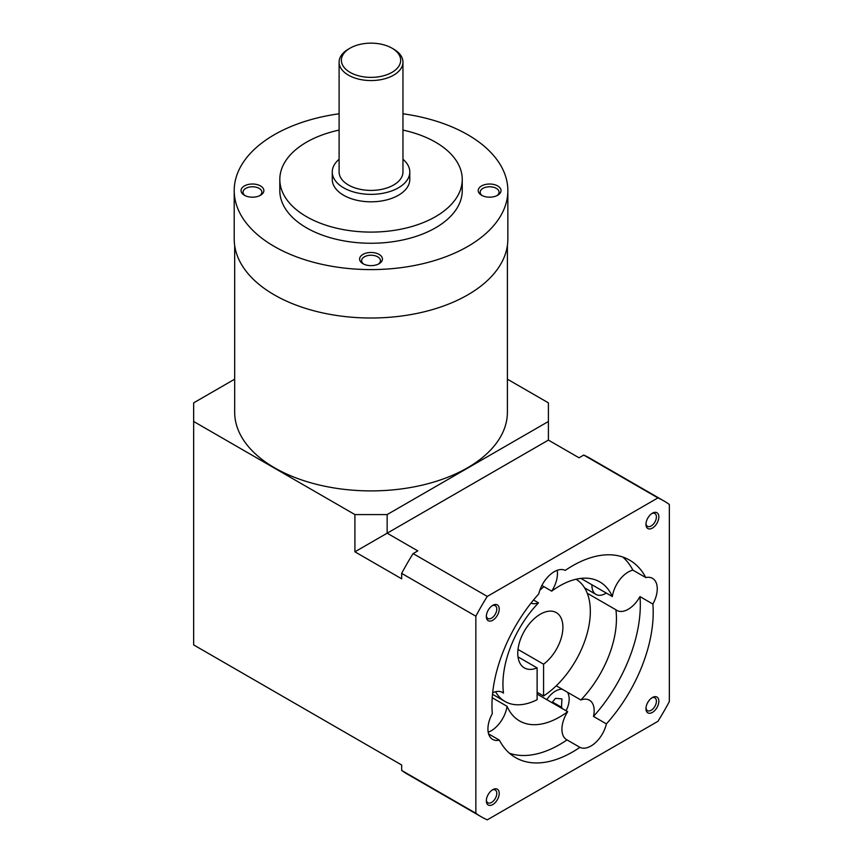 <?xml version="1.0" encoding="UTF-8"?>
<svg xmlns="http://www.w3.org/2000/svg" width="863" height="863" viewBox="0 0 863 863"><rect width="100%" height="100%" fill="white"/><g stroke="black" fill="none" stroke-linecap="round" stroke-linejoin="round"><path stroke-width="1.29" d="M580.875 699.99A80.27 46.343 -60 0 0 615.891 609.763A22.805 13.161 120 0 0 616.818 610.4A22.805 13.161 120 0 0 639.979 596.603L652.881 604.057A114.024 65.825 -60 0 1 606.387 723.884L593.485 716.43A22.805 13.161 120 0 0 589.451 700.206A22.805 13.161 120 0 0 580.875 699.99L556.257 685.783M639.979 596.603A114.024 65.825 -60 0 1 593.485 716.43M606.387 723.884A22.805 13.161 -60 0 1 579.925 747.347A114.024 65.825 -60 0 1 515.578 757.617A114.024 65.825 -60 0 1 499.397 740.163A22.805 13.161 120 0 1 492.654 739.397A22.805 13.161 120 0 1 492.298 713.69A114.024 65.825 -60 0 1 538.792 593.863A22.805 13.161 120 0 1 565.265 570.389A114.024 65.825 -60 0 1 629.602 560.13A114.024 65.825 -60 0 1 645.794 577.584L632.892 570.141A22.805 13.161 120 0 0 612.352 596.56L580.875 578.393M622.784 557.045A114.024 65.825 -60 0 1 632.892 570.141M557.185 570.335A22.805 13.161 120 0 1 551.716 591.144A80.27 46.343 -60 0 1 599.828 581.91A80.27 46.343 -60 0 1 612.352 596.56M537.12 694.068L567.671 711.705A80.27 46.343 -60 0 1 559.688 716.97A80.27 46.343 -60 0 1 519.558 720.939A80.27 46.343 -60 0 1 507.034 706.29L492.234 697.746M530.982 603.151A22.805 13.161 120 0 0 538.501 602.859A80.27 46.343 -60 0 0 503.496 693.086L501.543 691.953M538.501 602.859L533.528 599.99M551.716 591.144L541.888 585.47M615.891 609.763L587.25 593.237M499.397 740.163L488.631 733.938M579.925 747.347L567.023 739.904A114.024 65.825 -60 0 1 509.494 753.259M503.496 693.086A22.805 13.161 120 0 0 502.557 692.45A22.805 13.161 120 0 0 492.665 692.784M234.671 379.181L193.657 402.859L193.657 421.478L354.909 514.575L387.153 514.575L548.404 421.478L548.404 402.859L507.401 379.181M487.271 596.419A182.427 105.329 120 0 0 475.847 616.204L475.847 813.259A182.427 105.329 120 0 0 481.381 816.862A182.427 105.329 120 0 0 487.271 819.85L657.919 721.328A182.427 105.329 120 0 0 669.343 701.543L669.343 504.488A182.427 105.329 120 0 0 663.809 500.885A182.427 105.329 120 0 0 657.919 497.897L487.271 596.419L413.097 553.593A182.427 105.329 120 0 0 401.673 573.377L401.673 578.814L354.909 551.813L354.909 514.575M475.847 813.259L401.673 770.432L401.673 765.006L193.657 644.909L193.657 421.478M402.956 130.097A91.219 52.665 180 0 1 435.535 142.19A91.219 52.665 180 0 1 462.244 179.428A91.219 52.665 180 0 1 371.036 232.093A91.219 52.665 180 0 1 279.817 179.428A91.219 52.665 180 0 1 339.105 130.097M402.956 159.288A38.77 22.384 180 0 1 409.796 171.985L409.796 179.428A38.77 22.384 180 0 1 371.036 201.813A38.77 22.384 180 0 1 332.266 179.428L332.266 171.985A38.77 22.384 180 0 1 339.105 159.288M462.244 179.428L462.244 190.604A91.219 52.665 180 0 1 371.036 243.258A91.219 52.665 180 0 1 279.817 190.604L279.817 179.428M402.956 113.787A136.818 78.997 180 0 1 467.778 134.747A136.818 78.997 180 0 1 507.854 190.604A136.818 78.997 180 0 1 371.036 269.59A136.818 78.997 180 0 1 234.207 190.604A136.818 78.997 180 0 1 339.105 113.787M260.518 185.944A11.402 6.58 180 0 1 260.518 195.254A11.402 6.58 180 0 1 244.391 195.254A11.402 6.58 180 0 1 244.391 185.944A11.402 6.58 180 0 1 260.518 185.944M497.671 185.944A11.402 6.58 180 0 1 497.671 195.254A11.402 6.58 180 0 1 481.554 195.254A11.402 6.58 180 0 1 481.554 185.944A11.402 6.58 180 0 1 497.671 185.944M379.094 254.402A11.402 6.58 180 0 1 379.094 263.711A11.402 6.58 180 0 1 362.967 263.711A11.402 6.58 180 0 1 362.967 254.402A11.402 6.58 180 0 1 379.094 254.402M507.854 190.604L507.854 239.008A136.818 78.997 180 0 1 371.036 318.005A136.818 78.997 180 0 1 234.207 239.008L234.207 190.604M507.401 245.459L507.401 412.169A136.365 78.727 180 0 1 371.036 490.896A136.365 78.727 180 0 1 234.671 412.169L234.671 245.459M393.604 49.094L391.996 48.166A29.644 17.12 180 0 1 391.996 72.363A29.644 17.12 180 0 1 350.065 72.363A29.644 17.12 180 0 1 350.065 48.166A29.644 17.12 180 0 1 391.996 48.166L393.604 49.094A31.92 18.436 180 0 1 402.956 62.125A31.92 18.436 180 0 1 371.036 80.561A31.92 18.436 180 0 1 339.105 62.125A31.92 18.436 180 0 1 348.458 49.094L350.065 48.166M402.956 62.125L402.956 171.985A31.92 18.436 180 0 1 371.036 190.41A31.92 18.436 180 0 1 339.105 171.985L339.105 62.125M409.796 171.985A38.77 22.384 180 0 1 371.036 194.358A38.77 22.384 180 0 1 332.266 171.985M354.909 551.813L548.404 440.098L548.404 421.478M475.847 616.204L401.673 573.377M413.097 553.593L417.789 550.885L387.153 533.194L387.153 514.575M548.404 440.098L579.041 457.789L583.744 455.071L657.919 497.897M663.809 500.885L589.634 458.059A182.427 105.329 120 0 0 583.744 455.071M401.673 770.432A182.427 105.329 120 0 0 407.207 774.035L481.381 816.862M492.773 620.238A9.126 5.264 -60 0 1 486.333 616.516A9.126 5.264 -60 0 1 492.773 605.341A9.126 5.264 -60 0 1 499.224 609.073A9.126 5.264 -60 0 1 492.773 620.238M652.406 528.08A9.126 5.264 -60 0 1 645.956 524.359A9.126 5.264 -60 0 1 652.406 513.183A9.126 5.264 -60 0 1 658.857 516.905A9.126 5.264 -60 0 1 652.406 528.08M652.406 712.407A9.126 5.264 -60 0 1 645.956 708.674A9.126 5.264 -60 0 1 652.406 697.509A9.126 5.264 -60 0 1 658.857 701.231A9.126 5.264 -60 0 1 652.406 712.407M492.773 804.564A9.126 5.264 -60 0 1 486.333 800.842A9.126 5.264 -60 0 1 492.773 789.667A9.126 5.264 -60 0 1 499.224 793.388A9.126 5.264 -60 0 1 492.773 804.564M652.881 604.057A22.805 13.161 120 0 0 652.525 578.35A22.805 13.161 120 0 0 645.794 577.584M567.671 711.705A22.805 13.161 120 0 0 566.657 739.71A22.805 13.161 120 0 0 567.023 739.904M488.21 732.202A22.805 13.161 120 0 0 507.034 706.29M576.02 579.224A70.69 40.809 -60 0 1 587.034 633.906A70.69 40.809 -60 0 1 543.571 695.988L537.12 692.266M543.571 695.988L543.571 664.197A31.92 18.436 -60 0 0 561.759 636.107A31.92 18.436 -60 0 0 556.301 612.611A31.92 18.436 -60 0 0 524.38 631.036A31.92 18.436 -60 0 0 524.38 667.897A31.92 18.436 -60 0 0 537.12 667.919L537.12 699.72A70.69 40.809 -60 0 1 504.995 701.479A70.69 40.809 -60 0 1 495.556 691.748M539.871 590.163L543.906 586.635M537.12 667.919L517.994 656.883M543.571 664.197L517.994 649.429M492.137 790.077A7.389 4.272 -60 0 1 495.254 790.001A7.389 4.272 -60 0 1 496.387 795.934A7.389 4.272 -60 0 1 491.554 802.439A7.389 4.272 -60 0 1 487.854 802.806A7.389 4.272 -60 0 1 486.365 800.077M651.759 697.919A7.389 4.272 -60 0 1 654.877 697.843A7.389 4.272 -60 0 1 656.009 703.766A7.389 4.272 -60 0 1 651.177 710.281A7.389 4.272 -60 0 1 647.487 710.648A7.389 4.272 -60 0 1 645.988 707.919M651.759 513.593A7.389 4.272 -60 0 1 654.877 513.528A7.389 4.272 -60 0 1 656.009 519.45A7.389 4.272 -60 0 1 651.177 525.966A7.389 4.272 -60 0 1 647.487 526.333A7.389 4.272 -60 0 1 645.988 523.593M492.137 605.75A7.389 4.272 -60 0 1 495.254 605.686A7.389 4.272 -60 0 1 496.387 611.608A7.389 4.272 -60 0 1 491.554 618.124A7.389 4.272 -60 0 1 487.854 618.491A7.389 4.272 -60 0 1 486.365 615.75M363.733 264.121A9.428 5.448 180 0 1 361.608 260.669A9.428 5.448 180 0 1 367.422 255.642A9.428 5.448 180 0 1 377.703 256.829A9.428 5.448 180 0 1 380.464 260.669A9.428 5.448 180 0 1 378.328 264.121M482.309 195.653A9.428 5.448 180 0 1 480.184 192.212A9.428 5.448 180 0 1 486.009 187.185A9.428 5.448 180 0 1 496.279 188.361A9.428 5.448 180 0 1 499.041 192.212A9.428 5.448 180 0 1 496.905 195.653M245.157 195.653A9.428 5.448 180 0 1 243.021 192.212A9.428 5.448 180 0 1 248.846 187.185A9.428 5.448 180 0 1 259.116 188.361A9.428 5.448 180 0 1 261.877 192.212A9.428 5.448 180 0 1 259.752 195.653M546.808 699.666A19.385 11.187 -60 0 1 562.277 689.257M567.379 692.202A19.385 11.187 -60 0 1 566.096 710.799M561.435 708.113L561.932 698.901L555.481 698.329L551.996 702.655M585.837 588.566A22.805 13.161 -60 0 1 585.125 588.76M606.29 593.064A19.385 11.187 -60 0 1 605.643 593.453A19.385 11.187 -60 0 1 595.955 594.413A19.385 11.187 -60 0 1 591.953 584.79M552.482 702.051L561.932 707.498M504.995 701.479L492.514 694.273M595.955 594.413L584.585 587.843"/></g></svg>
